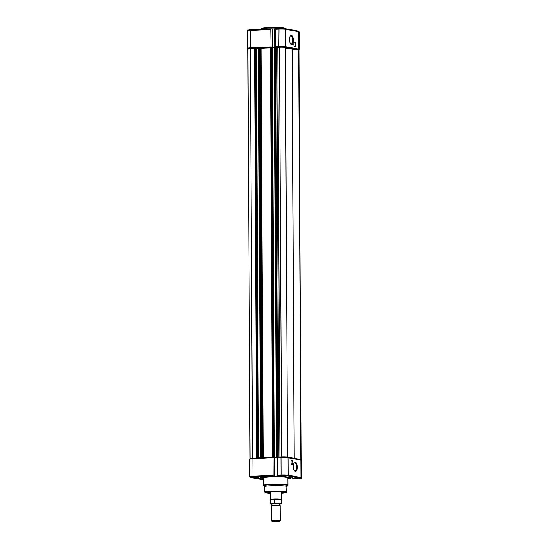 <?xml version="1.0" encoding="UTF-8"?>
<svg xmlns="http://www.w3.org/2000/svg" width="549" height="549" viewBox="0 0 549 549"><rect width="100%" height="100%" fill="white"/><g stroke="black" fill="none" stroke-linecap="round" stroke-linejoin="round"><path stroke-width="0.82" d="M293.825 44.243A2.354 0.974 -92.6 0 1 294.264 42.348A2.354 0.974 -92.6 0 1 295.259 42.451A2.354 0.974 -92.6 0 1 295.781 44.599A2.354 0.974 -92.6 0 1 294.449 46.535A2.354 0.974 -92.6 0 1 293.825 44.243M294.388 46.459A2.189 0.906 87.4 0 0 294.751 46.61A2.189 0.906 87.4 0 0 295.561 44.593A2.189 0.906 87.4 0 0 294.552 42.246A2.189 0.906 87.4 0 0 294.209 42.431M289.556 39.645A4.646 1.921 -92.6 0 1 290.428 35.905A4.646 1.921 -92.6 0 1 292.391 36.117A4.646 1.921 -92.6 0 1 293.42 40.358A4.646 1.921 -92.6 0 1 290.798 44.174A4.646 1.921 -92.6 0 1 289.556 39.645M290.586 43.906A4.104 1.695 87.4 0 0 291.169 44.119A4.104 1.695 87.4 0 0 292.692 40.338A4.104 1.695 87.4 0 0 290.805 35.925A4.104 1.695 87.4 0 0 290.243 36.193M274.85 28.905L271.014 28.836L270.767 29.468L271.069 47.591M272.098 29.028L272.201 47.763M275.502 46.686L278.837 46.541L279.002 28.479L285.308 28.651A0.686 0.618 100.4 0 0 285.185 28.644A4.646 0.405 -0.3 0 0 279.029 28.479L274.85 28.665L275.413 29.255L275.502 46.686L274.96 47.461M285.391 48.147A18.591 1.606 -0.3 0 1 290.339 48.683A18.591 1.606 -0.3 0 1 292.02 49.341L294.161 458.291M287.532 457.008L285.384 47.379A5.058 0.439 -0.3 0 0 279.496 47.221L281.637 456.85A5.058 0.439 -0.3 0 1 287.532 457.008L287.374 457.049M276.476 457.084L274.308 47.461L279.496 47.221M277.094 457.152L277.753 457.056M272.62 457.262L270.431 47.653L272.572 457.283L274.445 457.413L272.297 47.784L274.308 47.694M274.445 457.413L277.094 457.296M271.755 47.688L272.297 47.784M273.903 457.248L271.755 47.619L259.711 48.14M260.562 457.797L258.394 48.175L261.029 48.305A18.591 1.606 -0.3 0 1 270.431 47.866M260.603 457.825L261.839 457.77M258.531 457.914L256.39 48.497L258.394 48.408M255.841 48.394L256.39 48.497M257.989 457.941L255.841 48.333L255.347 48.298L254.516 48.36L256.712 457.976M254.516 48.36L256.658 457.996L257.893 457.941M250.104 458.607A5.058 0.439 -0.3 0 1 250.049 458.539A5.058 0.439 -0.3 0 1 252.492 458.154L250.344 48.525L254.516 48.635M252.492 458.154L252.952 458.168M250.049 458.539L247.901 48.909A5.058 0.439 -0.3 0 1 250.344 48.525M300.447 459.451L300.852 459.458L298.704 49.829A5.058 0.439 -0.3 0 1 298.951 49.966L301.099 459.595A5.058 0.439 -0.3 0 1 301.037 459.657M292.02 49.65L298.704 49.829M260.075 478.687L258.14 478.591L260.075 478.687M268.852 476.607L266.917 476.505L268.852 476.607M292.404 477.239L290.469 477.143L292.404 477.239M287.923 478.316A13.67 1.18 179.7 0 0 289.337 477.788A13.67 1.18 179.7 0 0 269.991 476.813A13.67 1.18 179.7 0 0 262.003 477.932A13.67 1.18 179.7 0 0 263.424 478.447M287.923 478.591A15.31 1.324 179.7 0 0 290.977 477.781A15.31 1.324 179.7 0 0 269.305 476.69A15.31 1.324 179.7 0 0 260.363 477.939A15.31 1.324 179.7 0 0 263.431 478.714M292.974 462.574A2.354 0.974 -92.6 0 1 291.649 464.502A2.354 0.974 -92.6 0 1 291.018 462.21A2.354 0.974 -92.6 0 1 291.457 460.323A2.354 0.974 -92.6 0 1 292.452 460.426A2.354 0.974 -92.6 0 1 292.974 462.574M291.581 464.427A2.189 0.906 87.4 0 0 291.944 464.584A2.189 0.906 87.4 0 0 292.754 462.567A2.189 0.906 87.4 0 0 291.745 460.213A2.189 0.906 87.4 0 0 291.402 460.398M297.242 467.165A4.646 1.921 -92.6 0 1 294.621 470.987A4.646 1.921 -92.6 0 1 293.379 466.458A4.646 1.921 -92.6 0 1 294.25 462.711A4.646 1.921 -92.6 0 1 296.22 462.924A4.646 1.921 -92.6 0 1 297.242 467.165M294.415 470.713A4.104 1.695 87.4 0 0 294.998 470.932A4.104 1.695 87.4 0 0 296.515 467.144A4.104 1.695 87.4 0 0 294.628 462.738A4.104 1.695 87.4 0 0 294.065 463.006M270.286 493.187A8.75 0.755 -0.3 0 1 267.034 492.549A8.75 0.755 -0.3 0 1 272.112 491.897A8.75 0.755 -0.3 0 1 284.464 492.453A8.75 0.755 -0.3 0 1 281.218 493.126M281.218 492.522A8.201 0.707 179.7 0 0 283.586 492.192M271.082 485.721A11.152 0.961 179.7 0 0 264.563 486.634L264.79 492.103A10.953 0.947 -0.3 0 1 271.192 491.204A10.953 0.947 -0.3 0 1 286.702 491.986L286.873 486.517A11.152 0.961 179.7 0 0 271.082 485.721M270.582 476.923A12.25 1.057 179.7 0 0 263.424 477.925L263.465 485.323A12.25 1.057 -0.3 0 1 270.616 484.321A12.25 1.057 -0.3 0 1 287.957 485.192L287.916 477.795A12.25 1.057 179.7 0 0 270.582 476.923M253.727 477.033L258.757 477.287L251.648 477.328L253.727 477.033M286.53 475.908L284.059 476.347L279.743 476.072L286.53 475.908M299.37 478.268L296.899 478.707L292.583 478.433L299.37 478.268M277.094 457.331L252.89 458.786L252.979 476.216L273.1 475.317L273.004 457.887M293.907 478.954L290.325 478.872M298.073 478.769A4.646 0.405 179.7 0 0 300.365 478.22L287.525 475.859A4.646 0.405 179.7 0 0 281.369 475.695L277.19 475.859L277.094 457.091L281.218 456.905L277.094 457.084L277.657 457.681L277.746 475.111L277.204 475.88L278.219 476.079L274.445 476.244L274.342 457.454M273.1 475.317L273.388 476.052L274.445 476.244M267.912 492.275A8.201 0.707 179.7 0 0 270.28 492.577M280.271 520.754L280.189 505.485A4.371 0.377 179.7 0 0 280.093 505.409A4.371 0.377 179.7 0 0 273.031 505.231A4.371 0.377 179.7 0 0 271.535 505.451A4.371 0.377 179.7 0 0 271.439 505.533L271.522 520.802A4.371 0.377 -0.3 0 1 273.107 520.5A4.371 0.377 -0.3 0 1 277.76 520.425A4.371 0.377 -0.3 0 1 280.271 520.754A4.371 0.377 -0.3 0 1 280.251 520.788L279.722 521.317L272.071 521.358L279.722 521.317M272.071 521.358L271.535 520.829A4.371 0.377 -0.3 0 1 271.522 520.802M280.093 505.409L279.64 504.675L280.086 503.934A4.371 0.377 179.7 0 0 278.075 503.543A4.371 0.377 179.7 0 0 273.018 503.598A4.371 0.377 179.7 0 0 271.529 503.975L271.981 504.716L271.535 505.451M270.28 492.007L270.314 499.549A5.469 0.474 -0.3 0 1 270.314 499.549A5.469 0.474 -0.3 0 1 272.297 499.171A5.469 0.474 -0.3 0 1 278.11 499.075A5.469 0.474 -0.3 0 1 281.253 499.487A5.469 0.474 -0.3 0 1 281.253 499.501L281.115 499.967A5.332 0.46 -0.3 0 1 281.115 499.974L281.136 503.687A5.332 0.46 -0.3 0 0 274.857 503.261L274.836 499.775L270.815 500.084L272.297 499.171L274.569 499.549A5.332 0.46 -0.3 0 1 281.115 499.967M270.321 499.556L270.458 500.029A5.332 0.46 -0.3 0 1 270.458 500.022A5.332 0.46 -0.3 0 1 270.918 499.83M270.835 499.919L274.836 499.775M270.458 500.022L270.479 503.742A5.332 0.46 -0.3 0 1 270.835 503.57L270.815 500.084M280.779 503.852L280.512 504.037A5.167 0.446 179.7 0 0 279.791 503.57A5.167 0.446 179.7 0 0 274.589 503.447L271.103 503.714A5.167 0.446 179.7 0 0 271.789 504.174L270.479 503.742M279.873 504.085L280.512 504.037M284.807 28.582A12.25 1.057 179.7 0 0 268.228 28.074A12.25 1.057 179.7 0 0 261.07 29.076C262.875 28.39 257.104 28.527 268.434 27.567C274.747 27.34 279.805 27.457 283.607 27.924C285.199 28.212 285.857 28.555 285.569 28.946M261.811 28.706A11.701 1.009 -0.3 0 1 268.413 27.574M298.025 31.005A0.686 0.618 100.4 0 1 298.155 31.019L285.308 28.651A0.686 0.618 100.4 0 1 285.809 29.296L285.899 46.727L298.738 49.094L298.649 31.664L285.809 29.296A5.332 0.46 179.7 0 0 278.748 29.111L275.413 29.255M279.304 47.262A4.646 0.405 179.7 0 0 279.125 47.269L275.625 47.427M258.394 48.195L255.765 48.319M254.516 48.374L251.03 48.525A4.646 0.405 179.7 0 0 250.852 48.538M298.203 49.815A4.646 0.405 179.7 0 0 298.121 49.801L285.384 47.454M274.946 47.42L274.85 28.665L278.974 28.479M250.927 29.735L270.993 28.836L250.927 29.735M270.767 29.468L250.646 30.367L250.742 47.797L270.856 46.898M268.454 27.567A11.701 1.009 -0.3 0 1 280.498 27.628A11.701 1.009 -0.3 0 1 284.835 28.582M279.125 47.269L278.837 46.541A5.332 0.46 -0.3 0 1 285.899 46.727A0.686 0.618 -79.6 0 1 285.384 47.427M299.13 31.849A5.332 0.46 179.7 0 0 298.649 31.664A0.686 0.618 100.4 0 0 298.155 31.019L299.13 31.849L299.226 49.28A5.332 0.46 -0.3 0 0 298.738 49.094A0.686 0.618 -79.6 0 1 298.121 49.801M247.53 30.799C248.519 29.948 246.227 30.154 250.9 29.735L250.646 30.367A5.332 0.46 179.7 0 0 247.53 30.799L247.626 48.23A5.332 0.46 -0.3 0 1 250.742 47.797L251.03 48.525M279.921 456.96L277.78 47.626M278.913 457.001L276.771 47.633M277.842 457.049L275.701 47.44M277.121 457.049L274.974 47.42M276.614 457.07L274.466 47.44M273.766 457.228L271.618 47.591M273.402 457.214L271.261 47.585M272.894 457.235L270.746 47.605M263.17 457.708L261.029 48.305M262.738 457.729L260.597 48.298M261.928 457.763L259.787 48.147M261.207 457.763L259.059 48.127M260.7 457.784L258.552 48.154M257.852 457.935L255.704 48.305M257.488 457.928L255.347 48.298M256.98 457.948L254.832 48.319M294.264 458.312L292.123 49.65M286.702 491.986L285.981 492.721L281.218 493.304A10.41 0.899 179.7 0 0 284.924 492.096A10.41 0.899 179.7 0 0 271.419 491.774A10.41 0.899 179.7 0 0 265.359 492.563A10.41 0.899 179.7 0 0 270.286 493.359M286.866 486.558L287.751 485.673A12.085 1.043 179.7 0 0 270.684 484.719A12.085 1.043 179.7 0 0 263.671 485.796L263.465 485.323M277.746 475.111L281.081 474.96L280.992 457.53L277.657 457.681M273.388 476.052L253.267 476.951A4.646 0.405 179.7 0 0 250.975 477.493L263.431 479.785L250.845 477.486L249.87 476.656L249.774 459.225A5.332 0.46 179.7 0 1 252.89 458.786L253.144 458.154L273.23 457.262M281.239 456.898L281.266 456.905A4.646 0.405 -0.3 0 1 287.429 457.07A0.686 0.618 100.4 0 1 288.053 457.722L288.143 475.153L300.982 477.513L300.893 460.083L288.053 457.722A5.332 0.46 179.7 0 0 280.992 457.53L281.239 456.898L287.552 457.077L300.392 459.438A0.686 0.618 100.4 0 1 300.893 460.083A5.332 0.46 179.7 0 1 301.374 460.275L301.47 477.705A5.332 0.46 -0.3 0 0 300.982 477.513A0.686 0.618 -79.6 0 1 300.365 478.22M281.369 475.695L281.081 474.96A5.332 0.46 -0.3 0 1 288.143 475.153A0.686 0.618 -79.6 0 1 287.525 475.859M249.87 476.656A5.332 0.46 -0.3 0 1 252.979 476.216L253.267 476.951M301.47 477.705C300.481 478.556 302.774 478.351 298.1 478.769L298.128 478.762M300.269 459.431A0.686 0.618 100.4 0 1 300.392 459.438L301.374 460.275M248.608 49.06L247.626 48.23M298.896 49.897L299.226 49.28M276.449 457.091L274.308 47.461M260.535 457.804L258.394 48.175M261.997 477.335L262.003 477.932M264.79 492.103L265.531 492.83L270.286 493.366M264.563 486.675L263.671 485.796M287.751 485.673L287.957 485.192M273.258 457.255L253.144 458.154C248.471 458.58 250.763 458.367 249.774 459.225M289.337 477.191L289.337 477.788M281.212 491.945L281.253 499.487M280.566 504.03L281.136 503.687"/></g></svg>
